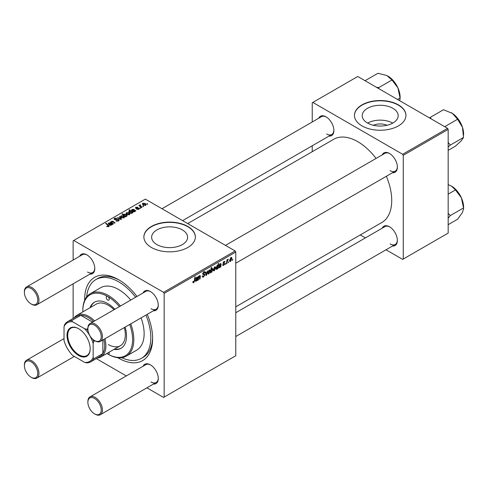 <?xml version="1.0" encoding="UTF-8"?>
<svg xmlns="http://www.w3.org/2000/svg" width="488" height="488" viewBox="0 0 488 488"><rect width="100%" height="100%" fill="white"/><g stroke="black" fill="none" stroke-linecap="round" stroke-linejoin="round"><path stroke-width="0.73" d="M373.344 125.27A11.395 6.582 180 0 1 387.063 125.27M392.919 108.324A17.989 10.388 0 0 0 373.32 106.073A17.989 10.388 0 0 0 362.212 115.668A17.989 10.388 0 0 0 367.482 123.013A17.989 10.388 0 0 0 387.088 125.263A17.989 10.388 0 0 0 398.19 115.668A17.989 10.388 0 0 0 392.919 108.324M392.773 123.098A17.989 10.388 0 0 0 367.629 123.098M398.409 104.877A25.748 14.866 0 0 0 370.349 101.657A25.748 14.866 0 0 0 354.453 115.388A25.748 14.866 0 0 0 361.998 125.898A25.748 14.866 0 0 0 390.052 129.119A25.748 14.866 0 0 0 405.949 115.388A25.748 14.866 0 0 0 398.409 104.877M405.949 115.528A25.748 14.866 0 0 0 398.409 105.158A25.748 14.866 0 0 0 370.459 101.907A25.748 14.866 0 0 0 354.453 115.528M156.904 244.586A17.989 10.388 180 0 1 151.634 237.247A17.989 10.388 180 0 1 162.736 227.652A17.989 10.388 180 0 1 182.341 229.903A17.989 10.388 180 0 1 187.612 237.247A17.989 10.388 180 0 1 176.504 246.843A17.989 10.388 180 0 1 156.904 244.586M187.825 226.456A25.748 14.866 0 0 0 159.771 223.23A25.748 14.866 0 0 0 143.875 236.967A25.748 14.866 0 0 0 151.414 247.477A25.748 14.866 0 0 0 179.474 250.698A25.748 14.866 0 0 0 195.371 236.967A25.748 14.866 0 0 0 187.825 226.456M195.365 237.107A25.748 14.866 0 0 0 187.825 226.731A25.748 14.866 0 0 0 159.881 223.486A25.748 14.866 0 0 0 143.875 237.107M382.189 154.903A11.157 6.442 60 0 1 389.485 153.47L389.485 153.47A11.157 6.442 60 0 1 397.372 167.134A11.157 6.442 60 0 1 392.492 172.74M389.796 153.659A10.297 5.947 -120 0 0 384.947 153.311L225.468 245.385M318.713 118.255A11.157 6.442 60 0 1 326.008 116.821L326.008 116.821A11.157 6.442 60 0 1 333.896 130.491A11.157 6.442 60 0 1 329.01 136.091M326.32 117.01A10.297 5.947 -120 0 0 321.464 116.662L161.992 208.736M382.189 228.201A11.157 6.442 60 0 1 389.485 226.767L389.485 226.767A11.157 6.442 60 0 1 397.372 240.431A11.157 6.442 60 0 1 392.492 246.037M389.796 226.957A10.297 5.947 -120 0 0 384.947 226.609L235.771 312.735M79.611 256.298A11.157 6.442 60 0 1 86.907 254.87L86.907 254.87A11.157 6.442 60 0 1 94.794 268.534A11.157 6.442 60 0 1 89.908 274.134M87.218 255.053A10.297 5.947 -120 0 0 82.362 254.712L26.535 286.944A10.297 5.947 60 0 1 31.683 287.45A10.297 5.947 60 0 1 38.412 296.527A10.297 5.947 60 0 1 36.832 304.78A10.297 5.947 60 0 1 31.683 304.268L31.073 303.92A9.443 5.453 -120 0 0 37.753 300.065A9.443 5.453 -120 0 0 31.073 288.506A9.443 5.453 -120 0 0 24.4 292.361A9.443 5.453 -120 0 0 31.073 303.92L31.683 304.268M143.088 292.946A11.157 6.442 60 0 1 150.383 291.519L150.383 291.519A11.157 6.442 60 0 1 158.271 305.183A11.157 6.442 60 0 1 153.391 310.783M150.694 291.702A10.297 5.947 -120 0 0 145.839 291.354L90.012 323.593A10.297 5.947 60 0 1 95.16 324.099A10.297 5.947 60 0 1 101.888 333.176A10.297 5.947 60 0 1 100.308 341.429A10.297 5.947 60 0 1 95.16 340.917L94.55 340.569A9.443 5.453 -120 0 0 101.229 336.714A9.443 5.453 -120 0 0 94.55 325.154A9.443 5.453 -120 0 0 87.877 329.004A9.443 5.453 -120 0 0 94.55 340.569L95.16 340.917M143.088 366.244A11.157 6.442 60 0 1 150.383 364.817L150.383 364.817A11.157 6.442 60 0 1 158.271 378.481A11.157 6.442 60 0 1 153.391 384.08M150.694 365A10.297 5.947 -120 0 0 145.839 364.652L90.012 396.89A10.297 5.947 60 0 1 95.16 397.397A10.297 5.947 60 0 1 101.888 406.474A10.297 5.947 60 0 1 100.308 414.727A10.297 5.947 60 0 1 95.16 414.214L94.55 413.867A9.443 5.453 -120 0 0 101.229 410.011A9.443 5.453 -120 0 0 94.55 398.452A9.443 5.453 -120 0 0 87.877 402.301A9.443 5.453 -120 0 0 94.55 413.867L95.16 414.214M147.266 314.321A48.062 27.749 60 0 1 152.628 338.574A48.062 27.749 60 0 1 118.645 358.192A48.062 27.749 60 0 1 117.815 357.698M84.674 300.297A48.062 27.749 60 0 1 118.645 279.709L118.645 279.709A48.062 27.749 60 0 1 136.969 296.478M119.566 280.258A45.488 26.26 -120 0 0 97.722 278.508L95.904 279.557A45.488 26.26 -120 0 0 86.626 296.942M235.771 306.824L381.775 222.528A48.062 27.749 -120 0 0 386.368 176.272M376.071 158.435A48.062 27.749 -120 0 0 357.747 141.666A48.062 27.749 -120 0 0 333.719 139.287L187.709 223.583M235.161 250.978L235.771 252.028L164.157 293.373L163.553 292.324L235.161 250.978L145.345 199.122L73.133 240.816L73.133 260.037M73.133 283.821L73.133 318.469M164.157 293.373L164.157 397.086L163.553 397.433L146.906 387.826M126.307 375.931L96.301 358.607M223.693 265.374L222.912 265.502L222.638 264.709L223.077 264.386L223.711 264.917L224.291 264.032L223.022 263.081L223.949 261.531L224.706 261.409L224.956 262.032L224.517 262.349L223.931 261.989L223.467 262.745L224.736 263.74L223.693 265.374L222.638 264.764M222.711 264.655L223.711 264.917M224.517 262.349L223.596 261.794M224.736 263.74L223.876 263.117M218.673 267.369L219.454 267.82L218.667 267.247L220.655 264.411L220.094 264.203L218.941 265.502L220.131 263.733L221.107 264.106L220.832 266.96L220.375 267.223L220.332 266.808L218.911 267.881M220.655 264.411L219.759 264.008M220.881 263.611L221.107 264.106L220.308 263.642M215.69 267.79L214.311 270.791L213.598 270.87L213.262 269.974L214.659 266.893L215.342 266.82L215.69 267.79L215.153 267.485M193.718 282.68L193.083 282.778L192.888 281.631L193.327 281.308L193.742 282.088L194.328 280.832L194.834 277.068L195.279 276.806L194.755 280.704L193.718 282.68L192.851 282.18M192.967 281.576L193.742 282.088M212.079 268.382L212.927 269.333L211.682 272.31L210.938 272.029L210.444 272.957L211.164 267.637L211.609 267.381L211.353 269.242L212.603 268.339M210.615 271.694L211.682 272.31L210.596 271.834M207.894 270.864L206.491 275.244L205.948 275.555L205.527 272.231L205.966 271.975L206.284 274.811L207.418 271.139L207.894 270.864M202.227 276.129L203.569 276.415L204.435 275.098L203.167 274.567L202.666 273.78L203.856 271.792L204.734 271.657L205.1 272.499L204.655 272.914L203.844 272.377L203.112 273.493L204.875 274.799L203.539 277.007L202.575 277.178L202.227 276.104L202.666 275.793L202.868 276.537L202.227 276.165M204.319 274.738L202.685 274.03M204.655 272.798L203.404 272.121M202.727 273.274L203.276 273.835M204.033 273.908L204.576 274M232.782 259.36L232.239 260.379L232.782 259.36M235.771 252.028L235.771 355.74L164.157 397.086M210.279 270.913L208.907 273.908L208.193 273.994L207.851 273.097L209.248 270.017L209.938 269.943L210.279 270.913L209.749 270.602M195.389 280.807L196.17 281.259L195.383 280.685L197.372 277.849L196.816 277.642L195.664 278.947L196.853 277.172L197.823 277.544L197.549 280.405L197.097 280.667L197.048 280.246L195.627 281.32M197.372 277.849L196.475 277.446M197.603 277.05L197.823 277.544L197.024 277.086M198.665 278.099L198.427 279.899L197.976 280.155L198.5 276.287L198.945 276.025L198.86 276.678L199.781 275.482L200.428 275.976L200.025 278.971L199.58 279.234L199.982 276.251L199.641 276.013L198.665 278.099L198.287 277.879M199.781 275.482L200.428 275.976L199.684 275.549M199.982 276.251L199.366 275.854M216.007 268.918L216.776 269.364L215.964 268.382L217.184 265.435L217.88 265.625L218.173 263.593L218.618 263.337L217.898 268.656L217.453 268.912L217.532 268.369L216.294 269.406M217.184 265.435L217.88 265.625L217.398 265.35M231.965 258.396L230.586 261.391L229.872 261.476L229.537 260.58L230.934 257.499L231.617 257.426L231.965 258.396L231.428 258.085M228.701 261.721L228.158 262.733L228.701 261.721M227.121 261.904L226.896 263.459L226.45 263.721L226.969 259.848L227.414 259.592L227.304 260.397L228.323 259.134L227.121 261.904L226.725 261.678M225.718 263.441L225.175 264.453L225.718 263.441M140.66 208.138L140.215 208.394L139.702 207.992L140.154 207.729L140.66 208.138M143.637 206.418L143.197 206.674L142.679 206.271L143.13 206.009L143.637 206.418M136.689 209.285L138.421 209.047L138.531 208.437L135.798 208.327L135.42 207.827L135.847 207.284L137.787 207.248L136.213 207.522L136.17 208.034L138.153 207.967L139.293 208.663L138.787 209.285L136.689 209.285M138.421 209.45L138.531 208.437M136.213 207.522L136.17 208.48M132.492 212.853L132.138 212.561L131.87 213.274L129.802 213.018L128.734 211.743L129.076 211.194L130.284 211.084L128.96 209.986L129.411 209.73L132.937 212.597L132.492 212.853M118.639 220.918L115.882 220.844L118.169 220.613L118.322 219.704L114.534 219.557L114.033 218.905L114.595 218.221L117.065 218.215L115.076 218.514L114.948 219.283L118.718 219.429L119.243 220.131L118.639 220.918M118.596 220.936L118.322 219.704M115.076 218.514L114.948 219.734M124.001 217.819L121.719 217.715L120.658 216.446L121.146 215.775L123.47 215.922L124.464 217.136L124.001 217.819M111.325 222.723L111.673 221.241L113.076 221.302L115.064 222.912L114.619 223.175L112.636 221.564L111.917 221.546L112.27 222.87L113.466 223.839L113.021 224.096L110.453 222.009L111.307 221.875M111.917 221.546L111.624 222.967M108.342 226.774L108.123 225.493L105.628 223.461L106.073 223.199L109.208 226.066L108.812 226.591L106.658 226.304L108.549 226.005L108.549 226.713M163.553 292.324L73.737 240.468M112.136 224.608L111.703 224.413L111.27 225.169L109.593 225.114L109.172 224.571L110.422 223.364L109.092 223.175L108.989 223.937L108.495 224.163L108.22 223.596L108.745 222.931L110.532 222.833L112.588 224.346L112.136 224.608M109.092 223.175L108.989 223.937M125.88 216.672L125.483 216.898L121.957 214.031L122.403 213.774L123.629 214.781L123.976 214.141L126.075 214.372L127.13 215.647L126.776 216.221L125.416 216.294L125.88 216.672M121.53 219.185L120.987 219.496L117.474 217.953L117.919 217.697L120.847 219.027L119.365 216.861L119.841 216.587L121.53 219.185M129.405 214.702L127.124 214.592L126.063 213.323L126.551 212.652L128.875 212.805L129.869 214.012L129.405 214.702M135.414 211.164L134.987 210.969L134.548 211.731L132.87 211.67L132.455 211.127L133.7 209.925L132.376 209.736L132.272 210.499L131.778 210.718L131.504 210.151L132.028 209.492L133.81 209.395L135.871 210.901L135.414 211.164L135.414 210.694M132.376 209.736L132.272 210.499M145.68 205.302L143.399 205.198L142.337 203.929L142.825 203.258L145.149 203.404L146.144 204.618L145.68 205.302M140.312 205.277L141.935 207.4L141.489 207.662L138.921 205.576L139.367 205.314L139.891 205.753L139.916 204.936L140.331 204.826L140.636 205.21L140.154 205.552L140.154 206.576M139.891 206.363L139.916 204.936L139.916 206.381M147.718 204.063L147.278 204.319L146.766 203.911L147.217 203.655L147.718 204.063M447.563 128.35L448.167 129.399L403.259 155.33L402.655 154.275L447.563 128.35L357.747 76.494L312.235 102.773L312.235 121.994M312.235 145.778L312.235 151.689M403.259 155.33L403.259 259.036L402.655 259.39L386.008 249.777M365.414 237.888L360.29 234.935M403.259 259.036L448.167 233.111L448.167 129.399M402.655 154.275L312.839 102.425M390.095 170.641A10.297 5.947 -120 0 0 395.243 171.148A10.297 5.947 -120 0 0 397.366 166.774M326.618 133.993A10.297 5.947 -120 0 0 331.767 134.505A10.297 5.947 -120 0 0 333.89 130.125M390.095 243.939A10.297 5.947 -120 0 0 395.243 244.451A10.297 5.947 -120 0 0 397.366 240.072M121.695 357.686A45.488 26.26 -120 0 0 141.386 358.345L143.21 357.289A45.488 26.26 -120 0 0 152.616 337.501M150.993 381.982A10.297 5.947 -120 0 0 156.142 382.494A10.297 5.947 -120 0 0 158.264 378.121M150.993 308.684A10.297 5.947 -120 0 0 156.142 309.197A10.297 5.947 -120 0 0 158.264 304.823M87.511 272.036A10.297 5.947 -120 0 0 92.665 272.548A10.297 5.947 -120 0 0 94.788 268.174M107.043 226.572L107.043 226.017M107.372 226.719L107.372 226.255M106.073 223.821L106.073 223.199M108.659 226.67L108.659 225.304M110.422 223.919L110.422 223.364M108.745 224.047L108.745 222.931M110.532 223.833L110.532 222.833M111.026 223.9L111.026 223.205M112.13 224.608L112.13 224.138M111.02 225.279L111.319 224.419L111.319 225.139M111.02 224.87L110.733 223.632L110.032 224.858L111.02 224.87M110.032 225.297L109.794 224.547L109.794 225.212M110.898 222.375L110.898 221.753M111.673 221.784L111.673 221.241M113.076 221.894L113.076 221.302M122.403 214.397L122.403 213.774M123.629 215.391L123.629 214.781M123.976 215.672L123.976 214.141M126.075 214.94L126.075 214.372M125.416 216.843L125.416 216.294M124.379 216.001L124.379 215.397L124.983 215.861L126.355 216.013L126.569 215.678L126.569 216.312M126.355 216.367L125.636 214.629L124.22 214.446L124.019 215.708M124.22 214.446L124.379 215.397M124.983 216.489L124.983 215.861M121.146 217.312L121.146 215.775M123.47 216.501L123.47 215.922M123.617 217.984L123.025 216.178L121.512 216.007L121.237 217.392M121.512 216.007L122.11 217.434L123.617 217.593L123.867 217.197L123.867 217.886M122.11 217.904L122.11 217.434M117.919 218.148L117.919 217.697M120.847 219.429L120.847 219.027M119.841 217.575L119.841 216.587M116.272 221.04L116.272 220.564M116.406 221.094L116.406 220.643M117.01 221.259L117.01 220.857M118.169 221.137L118.169 220.613M114.595 219.588L114.595 218.221M115.491 219.814L115.491 219.411M118.718 220.863L118.718 219.429M126.551 214.189L126.551 212.652M128.875 213.384L128.875 212.805M129.021 214.86L128.429 213.055L126.917 212.884L126.642 214.269M126.917 212.884L127.52 214.311L129.021 214.476L129.277 214.079L129.277 214.769M127.52 214.781L127.52 214.311M129.076 212.457L129.076 211.194M129.411 210.359L129.411 209.73M131.632 213.378L131.76 212.451L130.821 211.554L129.491 211.402L129.296 212.67M129.491 211.402L130.278 212.786L131.632 212.969L131.76 212.451M130.15 213.201L130.15 212.707M131.089 213.433L131.089 213.055M130.278 213.25L130.278 212.786M133.7 210.481L133.7 209.925M132.028 210.602L132.028 209.492M133.81 210.395L133.81 209.395M134.31 210.456L134.31 209.767M134.304 211.841L134.603 210.981L134.603 211.694M134.304 211.426L134.011 210.194L133.309 211.414L134.304 211.426M133.309 211.853L133.065 210.419M137.018 209.444L137.018 208.968M135.847 208.352L135.847 207.284M136.469 208.522L136.469 208.15M138.153 208.333L138.153 207.967M138.934 209.187L138.934 208.162M142.825 204.795L142.825 203.258M145.149 203.984L145.149 203.404M145.296 205.466L144.704 203.661L143.197 203.49L142.917 204.875M143.197 203.49L143.795 204.917L145.296 205.076L145.552 204.679L145.552 205.369M143.795 205.387L143.795 204.917M143.13 206.625L143.13 206.009M139.367 205.936L139.367 205.314M140.331 205.271L140.331 204.826M140.154 208.346L140.154 207.729M147.217 204.265L147.217 203.655M232.294 259.897L232.678 260.122M202.227 276.251L203.539 277.007M203.868 271.786L205.1 272.499M203.77 271.84L205.094 272.609M202.685 273.53L204.875 274.799M205.863 274.878L206.491 275.244M205.82 274.549L206.284 274.811M207.864 273.31L208.907 273.908M209.071 270.132L209.608 270.444L209.23 270.474L208.297 272.786L208.907 273.463L209.84 271.163L208.894 270.279M207.888 272.548L208.297 272.786M207.851 273.109L208.907 273.463M210.505 272.536L210.834 272.731M210.975 269.022L211.353 269.242M212.396 269.022L212.927 269.333M211.194 270.389L211.09 271.261L211.646 271.883L212.487 269.596L211.938 268.912L211.194 270.389L210.822 270.175M211.67 268.76L212.262 268.882L211.798 268.613M210.639 271.529L211.646 271.883M210.706 271.035L211.09 271.261M194.37 280.484L194.755 280.704M195.767 278.563L196.103 278.752M197.359 278.02L197.756 278.245M197.048 279.697L197.5 279.959M196.914 280.033L197.549 280.405M196.31 280.734L197.237 278.8L195.828 280.429L196.31 280.734L195.45 280.216M196.932 278.624L197.237 278.8M198.043 279.679L198.427 279.899M198.476 276.458L198.86 276.678M199.647 278.758L200.025 278.971M213.268 270.187L214.311 270.791M214.476 267.015L215.013 267.32L214.641 267.351L213.701 269.663L214.311 270.34L215.245 268.046L214.299 267.156M213.293 269.431L213.701 269.663M213.262 269.986L214.311 270.34M217.52 268.437L217.898 268.656M217.02 265.557L217.514 265.844L216.404 268.168L216.922 268.833L217.739 266.485L216.886 265.679M216.001 267.79L216.41 268.022M216.635 268.864L215.964 268.473L216.922 268.833M215.989 267.93L216.404 268.168M219.051 265.118L219.386 265.313M220.643 264.575L221.034 264.807M220.332 266.259L220.783 266.515M220.192 266.594L220.832 266.96M219.594 267.296L220.521 265.356L219.106 266.991L219.594 267.296L218.734 266.771M220.216 265.185L220.521 265.356M224.016 261.489L224.956 262.032M223.12 262.544L223.467 262.745M229.543 260.793L230.586 261.391M230.751 257.615L231.288 257.926L230.916 257.957L229.976 260.269L230.586 260.946L231.519 258.646L230.574 257.762M229.567 260.031L229.976 260.269M229.537 260.592L230.586 260.946M228.213 262.257L228.597 262.477M226.511 263.239L226.896 263.459M226.926 260.177L227.304 260.397M227.695 259.537L228.146 259.793M225.236 263.978L225.621 264.197M119.395 306.623A35.185 20.313 -120 0 0 107.72 296.527A2.147 1.238 -120 0 0 106.646 296.423A2.147 1.238 -120 0 0 106.323 298.137A2.147 1.238 -120 0 0 107.72 300.029A2.147 1.238 -120 0 0 108.793 300.138A2.147 1.238 -120 0 0 109.123 298.418A2.147 1.238 -120 0 0 107.72 296.527A35.185 20.313 -120 0 0 82.838 310.893A35.185 20.313 -120 0 0 82.856 311.869M107.037 353.404A2.147 1.238 -120 0 0 107.72 353.989A35.185 20.313 -120 0 0 129.692 324.465M114.839 309.258A26.602 15.36 -120 0 0 107.72 303.536A26.602 15.36 -120 0 0 94.422 302.218A26.602 15.36 -120 0 0 89.999 307.745M94.727 302.048A26.602 15.36 -120 0 0 90.603 307.391M106.884 353.489A35.185 20.313 -120 0 0 107.72 353.989L108.33 354.337A36.045 20.813 60 0 0 126.349 356.124L136.671 350.17A36.045 20.813 -120 0 0 141.069 317.895M82.838 310.893L82.838 310.191A36.045 20.813 60 0 1 90.304 293.691A36.045 20.813 60 0 1 108.33 295.478A36.045 20.813 60 0 1 120.451 306.019M130.747 323.855A36.045 20.813 60 0 1 126.349 356.124M130.766 300.059A36.045 20.813 -120 0 0 118.645 289.518A36.045 20.813 -120 0 0 100.619 287.737L90.304 293.691M141.386 358.345A45.488 26.26 -120 0 0 145.949 315.077M135.646 297.241A45.488 26.26 -120 0 0 118.645 281.814A45.488 26.26 -120 0 0 95.904 279.557M74.139 317.889A24.028 13.871 60 0 1 76.897 315.309L96.313 304.097A24.028 13.871 60 0 1 108.33 305.287A24.028 13.871 60 0 1 114.033 309.721M124.336 327.558A24.028 13.871 60 0 1 120.341 345.717A24.028 13.871 60 0 1 108.33 344.528M114.027 349.365A26.602 15.36 -120 0 0 121.024 348.298A26.602 15.36 -120 0 0 125.135 327.094M108.33 354.337L107.72 353.989A2.147 1.238 -120 0 0 108.793 354.093A2.147 1.238 -120 0 0 109.074 352.226M114.637 349.011A26.602 15.36 -120 0 0 121.323 348.115M448.167 146.937L450.332 145.076L463.545 137.445L461.398 140.703L455.475 146.138L448.167 150.353M450.332 145.076L448.167 142.417M444.684 126.691L457.573 119.249L462.447 127.258L463.545 137.445M431.203 118.907L430.306 117.364L443.519 109.733L452.437 113.399L457.573 119.249M430.306 117.364L429.586 117.974M463.6 135.176L463.6 133.895A17.275 9.974 -120 0 0 462.447 127.258A17.275 9.974 -120 0 0 452.437 113.399A17.275 9.974 -120 0 0 451.388 112.74A17.275 9.974 -120 0 0 451.29 112.685M400.123 98.661L400.123 97.246A17.275 9.974 -120 0 0 400.075 96.008A17.275 9.974 -120 0 0 397.921 87.901L400.069 98.003L399.764 100.754M397.531 99.467L400.069 98.003M378.847 88.676L378.78 87.614L391.992 79.983L397.921 87.901A17.275 9.974 -120 0 0 387.911 76.091A17.275 9.974 -120 0 0 387.887 76.079M378.78 87.614L376.394 87.261M365.055 80.715L377.944 73.273L386.856 75.536L391.992 79.983M448.167 218.24L450.332 215.574L448.167 213.384M448.167 224.675L457.573 219.246L462.447 212.506L463.6 208.663L463.545 207.949L450.332 215.574M448.167 194.151L455.475 189.93L461.398 197.847L463.545 207.949M448.167 184.623L451.339 186.013L455.475 189.93M463.6 208.602L463.6 207.193A17.275 9.974 -120 0 0 461.398 197.847A17.275 9.974 -120 0 0 451.388 186.038A17.275 9.974 -120 0 0 451.363 186.026M87.877 329.004L87.877 328.308A10.297 5.947 60 0 1 90.012 323.593M87.877 402.301L87.877 401.606A10.297 5.947 60 0 1 90.012 396.89M24.4 292.361L24.4 291.659A10.297 5.947 60 0 1 26.535 286.944M31.683 377.566L31.073 377.218A9.443 5.453 -120 0 0 37.753 373.363A9.443 5.453 -120 0 0 31.073 361.803A9.443 5.453 -120 0 0 24.4 365.658A9.443 5.453 -120 0 0 31.073 377.218L31.683 377.566A10.297 5.947 60 0 0 36.832 378.078A10.297 5.947 60 0 0 38.412 369.825A10.297 5.947 60 0 0 31.683 360.748A10.297 5.947 60 0 0 26.535 360.242A10.297 5.947 60 0 0 24.4 364.957L24.4 365.658M67.002 335.384A16.391 9.461 60 0 1 78.592 328.692A16.391 9.461 60 0 1 90.182 348.767A16.391 9.461 60 0 1 78.592 355.459A16.391 9.461 60 0 1 67.002 335.384M78.775 328.796A15.878 9.168 -120 0 0 71.016 328.113A15.878 9.168 -120 0 0 67.728 335.384A15.878 9.168 -120 0 0 74.658 351.36A15.878 9.168 -120 0 0 86.894 355.618A15.878 9.168 -120 0 0 90.182 348.554M104.914 338.77A24.028 13.871 60 0 1 105.902 345.931A24.028 13.871 60 0 1 100.924 356.929A24.028 13.871 60 0 1 97.313 358.021M92.567 322.117L80.794 315.315L71.693 320.573L72.523 321.757A22.314 12.883 -120 0 0 64.026 326.661L64.026 340.673A22.314 12.883 -120 0 0 72.523 355.392L84.662 362.395A22.314 12.883 -120 0 0 93.159 357.49L93.763 358.802A23.174 13.377 60 0 1 90.786 361.791L99.888 356.539A23.174 13.377 -120 0 0 102.864 353.544A23.174 13.377 -120 0 0 104.688 345.931A23.174 13.377 -120 0 0 103.828 339.398M93.531 321.555A23.174 13.377 -120 0 0 80.794 315.315A23.174 13.377 -120 0 0 76.714 316.401L67.612 321.659A23.174 13.377 60 0 1 71.693 320.573M93.763 358.802L102.864 353.544L102.864 339.953M76.897 315.309A24.028 13.871 60 0 1 94.617 320.933M64.026 326.661L64.636 324.648A23.174 13.377 60 0 1 67.612 321.659M90.786 361.791A23.174 13.377 60 0 1 86.705 362.877L84.662 362.395M94.934 340.789L93.763 341.466L93.159 343.479A22.314 12.883 -120 0 0 84.662 328.76L72.523 321.757M93.159 357.49L93.159 343.479M84.662 328.76L86.705 329.241A23.174 13.377 60 0 1 88.066 330.931M87.877 328.564L86.705 329.241M92.976 339.441A23.174 13.377 60 0 1 93.763 341.466M109.782 225.212L109.782 223.864M111.624 224.822L111.624 223.748M113.533 222.278L113.533 221.644M112.27 223.492L112.27 222.87M124.873 216.404L124.873 215.8M119.847 218.99L119.847 218.551M116.693 219.691L116.693 219.222M134.901 211.383L134.901 210.304M137.104 208.474L137.104 208.101M140.922 207.205L140.922 206.558M205.692 273.524L206.192 273.811M210.724 270.913L211.097 271.127M197.207 279.008L197.585 279.228M196.322 279.032L196.688 279.246M199.97 276.403L200.361 276.623M220.484 265.57L220.863 265.789M219.6 265.594L219.966 265.801M223.04 263.252L223.779 263.685M108.793 223.565L108.793 224.029M114.698 218.959L114.698 219.643M131.815 212.676L131.815 213.305M132.071 210.121L132.071 210.584M138.714 208.693L138.714 209.321M136.006 207.796L136.006 208.425M204.441 272.292L203.722 271.877M193.425 282.131L192.864 281.808M197.256 277.556L196.725 277.251M195.963 280.783L195.401 280.46M199.879 275.976L199.47 275.738M220.533 264.118L220.003 263.813M219.246 267.345L218.679 267.015M224.169 263.752L223.022 263.093M224.346 261.928L223.815 261.617M458.342 119.267L461.428 124.611M394.865 82.618L397.946 87.962M458.342 192.565L461.428 197.908M395.243 171.148L235.771 263.221M156.142 309.197L100.308 341.429M100.308 414.727L156.142 382.494M235.771 336.519L395.243 244.451M36.832 304.78L92.665 272.548M182.591 220.625L331.767 134.505M64.026 338.593L26.535 360.242M74.328 356.429L36.832 378.078M100.924 356.929L120.341 345.717"/></g></svg>
